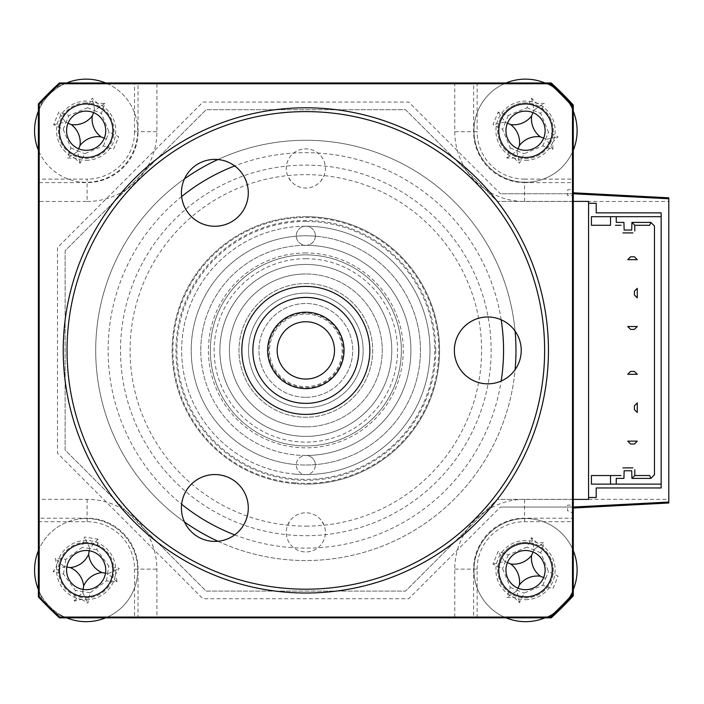 <?xml version="1.0" encoding="UTF-8"?>
<svg xmlns="http://www.w3.org/2000/svg" width="704" height="704" viewBox="0 0 704 704"><rect width="100%" height="100%" fill="white"/><g stroke="black" fill="none" stroke-linecap="round" stroke-linejoin="round"><path stroke-width="0.53" stroke-dasharray="3.52 2.64" d="M287.61 525.21L290.849 519.763A19.58 19.58 0 0 1 325.415 532.365A19.58 19.58 0 0 1 305.835 551.945A19.58 19.58 0 0 1 286.255 532.365A19.58 19.58 0 0 1 320.822 519.763L324.069 525.21A19.58 19.58 0 0 1 305.835 551.945A19.58 19.58 0 0 1 287.61 525.21M290.849 181.042L287.61 175.604A19.58 19.58 0 0 1 305.835 148.861A19.58 19.58 0 0 1 325.415 168.45A19.58 19.58 0 0 1 305.835 188.03A19.58 19.58 0 0 1 286.255 168.45A19.58 19.58 0 0 1 305.835 148.861A19.58 19.58 0 0 1 324.069 175.604L320.822 181.042A19.58 19.58 0 0 1 290.849 181.042M305.835 426.818A76.41 76.41 0 0 1 229.425 350.407A76.41 76.41 0 0 1 305.835 273.988A76.41 76.41 0 0 0 229.425 350.407A76.41 76.41 0 0 0 305.835 426.818A76.41 76.41 0 0 0 382.254 350.407A76.41 76.41 0 0 0 305.835 273.988A76.41 76.41 0 0 1 382.254 350.407A76.41 76.41 0 0 1 305.835 426.818A76.41 76.41 0 0 0 382.254 350.407A76.41 76.41 0 0 0 305.835 273.988A76.41 76.41 0 0 0 229.425 350.407A76.41 76.41 0 0 0 305.835 426.818M573.285 184.202A5.729 5.729 0 0 1 567.556 189.939L567.556 195.668L573.285 195.668L573.285 106.119L573.285 594.686L573.285 179.106L524.568 179.106L524.568 182.609A50.934 50.934 0 0 1 473.634 131.674L473.634 82.958L454.766 82.958L454.766 131.674L477.136 131.674L477.136 82.958L473.634 82.958M87.102 201.476A69.802 69.802 0 0 0 156.913 131.674L156.913 82.958L134.543 82.958L134.543 131.674L138.046 131.674A50.934 50.934 0 0 1 87.102 182.609L38.394 182.609L38.394 201.476L87.102 201.476L87.102 179.106L38.394 179.106L38.394 182.609M86.152 160.327A29.612 29.612 0 0 0 115.764 130.715A29.612 29.612 0 0 0 86.152 101.103A29.612 29.612 0 0 0 56.54 130.715A29.612 29.612 0 0 0 86.152 160.327M59.444 82.958L71.87 82.958A28.653 28.653 0 0 0 53.671 89.487A28.653 28.653 0 0 1 71.87 82.958L60.456 82.958A362.965 362.965 0 0 0 59.708 83.635A362.965 362.965 0 0 1 60.456 82.958L134.543 82.958M51.814 91.142A362.965 362.965 0 0 0 46.578 96.386M38.394 521.699L87.102 521.699A47.441 47.441 0 0 1 134.543 569.14L134.543 617.848L156.913 617.848L156.913 569.14A69.802 69.802 0 0 0 87.102 499.33L38.394 499.33L38.394 595.786L38.394 105.019A362.965 362.965 0 0 1 39.134 104.218A362.965 362.965 0 0 0 38.394 105.019L38.394 179.106M134.543 131.674A47.441 47.441 0 0 1 87.102 179.106M87.102 521.699L87.102 518.197A50.934 50.934 0 0 1 138.046 569.14L138.046 617.848M86.152 599.702A29.612 29.612 0 0 0 115.764 570.09A29.612 29.612 0 0 0 86.152 540.478A29.612 29.612 0 0 0 56.54 570.09A29.612 29.612 0 0 0 86.152 599.702M38.394 595.786A362.965 362.965 0 0 0 39.134 596.596A362.965 362.965 0 0 1 38.394 595.786M454.766 131.674A69.802 69.802 0 0 0 524.568 201.476L668.8 201.476L668.8 499.33L524.568 499.33A69.802 69.802 0 0 0 454.766 569.14L454.766 617.848L550.22 617.848L60.456 617.848A362.965 362.965 0 0 1 59.708 617.17A362.965 362.965 0 0 0 60.456 617.848L134.543 617.848M134.543 569.14L156.913 569.14M477.136 617.848L477.136 569.14L473.634 569.14A50.934 50.934 0 0 1 524.568 518.197L573.285 518.197M454.766 617.848L156.913 617.848M38.394 499.33L38.394 201.476M156.913 82.958L454.766 82.958M525.527 599.702A29.612 29.612 0 0 0 555.139 570.09A29.612 29.612 0 0 0 525.527 540.478A29.612 29.612 0 0 0 495.915 570.09A29.612 29.612 0 0 0 525.527 599.702M477.136 569.14A47.441 47.441 0 0 1 524.568 521.699L573.285 521.699M524.568 521.699L524.568 499.33M668.8 201.476L668.8 499.33M573.285 507.047L668.8 502.049L668.8 198.766L573.285 193.758L500.403 193.758L408.707 102.062L202.972 102.062L57.499 247.535L57.499 453.27L202.972 598.743L408.707 598.743L500.403 507.047L573.285 507.047L500.403 507.047M525.527 160.327A29.612 29.612 0 0 0 555.139 130.715A29.612 29.612 0 0 0 525.527 101.103A29.612 29.612 0 0 0 495.915 130.715A29.612 29.612 0 0 0 525.527 160.327M565.101 96.395A362.965 362.965 0 0 0 559.856 91.142M573.285 179.106L573.285 106.119M524.568 179.106A47.441 47.441 0 0 1 477.136 131.674M550.22 82.958L477.136 82.958M573.285 594.686L573.285 505.138L567.556 505.138L567.556 510.875A5.729 5.729 0 0 1 573.285 516.604M573.285 195.668L573.285 505.138M305.835 264.44A85.967 85.967 0 0 0 219.877 350.407A85.967 85.967 0 0 0 305.835 436.366A85.967 85.967 0 0 0 391.802 350.407A85.967 85.967 0 0 0 305.835 264.44A85.967 85.967 0 0 0 219.877 350.407A85.967 85.967 0 0 0 305.835 436.366A85.967 85.967 0 0 0 391.802 350.407A85.967 85.967 0 0 0 305.835 264.44A85.967 85.967 0 0 1 391.802 350.407A85.967 85.967 0 0 1 305.835 436.366A85.967 85.967 0 0 1 219.877 350.407A85.967 85.967 0 0 1 305.835 264.44A85.967 85.967 0 0 0 219.877 350.407A85.967 85.967 0 0 0 305.835 436.366A85.967 85.967 0 0 0 391.802 350.407A85.967 85.967 0 0 0 305.835 264.44M305.835 252.974A97.425 97.425 0 0 0 208.41 350.407A97.425 97.425 0 0 0 305.835 447.832A97.425 97.425 0 0 0 403.269 350.407A97.425 97.425 0 0 0 305.835 252.974M305.835 535.709A185.302 185.302 0 0 0 491.137 350.407A185.302 185.302 0 0 0 305.835 165.106A185.302 185.302 0 0 0 120.534 350.407A185.302 185.302 0 0 0 305.835 535.709A185.302 185.302 0 0 0 491.137 350.407A185.302 185.302 0 0 0 305.835 165.106A185.302 185.302 0 0 0 120.534 350.407A185.302 185.302 0 0 0 305.835 535.709M588.57 497.499L588.57 499.409L497.235 499.409L405.539 591.105L206.14 591.105L65.138 450.102L65.138 250.703L206.14 109.701L405.539 109.701L497.235 201.397L588.57 201.397L588.57 203.306M573.285 499.409L497.235 499.409L405.539 591.105L206.14 591.105L65.138 450.102L65.138 250.703L206.14 109.701L405.539 109.701L497.235 201.397L573.285 201.397M305.835 526.152A175.754 175.754 0 0 0 481.589 350.407A175.754 175.754 0 0 0 305.835 174.654A175.754 175.754 0 0 0 130.09 350.407A175.754 175.754 0 0 0 305.835 526.152M661.162 216.682L661.162 484.123L661.162 216.682L616.264 216.682M573.285 193.758L500.403 193.758M200.772 350.407A105.072 105.072 0 0 1 305.835 245.335A105.072 105.072 0 0 1 410.907 350.407A105.072 105.072 0 0 1 305.835 455.47A9.548 9.548 0 0 0 296.287 465.027A9.548 9.548 0 0 0 305.835 474.575A9.548 9.548 0 0 0 315.392 465.027A9.548 9.548 0 0 0 305.835 455.47A105.072 105.072 0 0 1 200.772 350.407M401.35 350.407A95.515 95.515 0 0 0 305.835 254.883A95.515 95.515 0 0 0 210.32 350.407A95.515 95.515 0 0 1 305.835 254.883A95.515 95.515 0 0 1 401.35 350.407A95.515 95.515 0 0 1 305.835 445.922A95.515 95.515 0 0 1 210.32 350.407A95.515 95.515 0 0 0 305.835 445.922A95.515 95.515 0 0 0 401.35 350.407M315.392 465.027A9.548 9.548 0 0 0 305.835 455.47A9.548 9.548 0 0 0 296.287 465.027A9.548 9.548 0 0 0 305.835 474.575A9.548 9.548 0 0 0 315.392 465.027M315.392 235.787A9.548 9.548 0 0 0 305.835 226.23A9.548 9.548 0 0 0 296.287 235.787A9.548 9.548 0 0 0 305.835 245.335A9.548 9.548 0 0 0 315.392 235.787A9.548 9.548 0 0 0 305.835 226.23A9.548 9.548 0 0 0 296.287 235.787A9.548 9.548 0 0 0 305.835 245.335A9.548 9.548 0 0 0 315.392 235.787M435.741 350.407A129.906 129.906 0 0 0 305.835 220.502A129.906 129.906 0 0 0 175.938 350.407A129.906 129.906 0 0 0 305.835 480.304A129.906 129.906 0 0 0 435.741 350.407M661.162 254.883L661.162 293.093L661.162 254.883M661.162 407.713L661.162 445.922L661.162 407.713M591.43 475.534L610.535 475.534M591.43 484.123L610.535 484.123M616.264 484.123L661.162 484.123M610.535 216.682L591.43 216.682M610.535 225.28L591.43 225.28M506.044 617.848A51.577 51.577 0 0 1 477.858 550.396A51.577 51.577 0 0 1 545.222 522.421A51.577 51.577 0 0 1 573.197 589.785A51.577 51.577 0 0 1 505.833 617.76A51.577 51.577 0 0 1 525.642 518.514A51.577 51.577 0 0 1 573.285 550.607M514.219 597.458L519.464 602.642A130.504 35.974 112.4 0 0 524.093 593.067L542.81 585.297A130.504 35.974 -157.6 0 0 552.86 588.773L558.078 576.154A130.504 35.974 22.4 0 0 548.495 571.525L540.725 552.807A130.504 35.974 112.4 0 0 544.21 542.758L536.835 542.722L531.582 537.539A130.504 35.974 -67.6 0 0 526.953 547.122L508.244 554.893A130.504 35.974 22.4 0 0 498.194 551.408L492.976 564.036A130.504 35.974 -157.6 0 0 502.55 568.665L510.321 587.374A130.504 35.974 -67.6 0 0 506.845 597.423L514.219 597.458M573.285 589.574A51.577 51.577 0 0 1 545.01 617.848M499.84 559.478A27.799 27.799 0 0 1 536.14 544.403A27.799 27.799 0 0 1 551.214 580.703A27.799 27.799 0 0 1 514.914 595.778A27.799 27.799 0 0 1 499.84 559.478M531.582 537.539L534.134 549.261L544.21 542.758M534.134 549.261L533.843 549.965L526.953 547.122M532.998 551.998L533.843 549.965L540.725 552.807M507.426 562.61L505.402 561.774L508.244 554.893M518.047 588.192L517.211 590.216L510.321 587.374M519.464 602.642L516.921 590.929L506.845 597.423M516.921 590.929L517.211 590.216L524.093 593.067M543.62 577.57L545.653 578.406L542.81 585.297M545.653 578.406L548.495 571.525M492.976 564.036L504.689 561.484L498.194 551.408M504.689 561.484L505.402 561.774L502.55 568.665M86.152 111.135A19.58 19.58 0 0 0 66.572 130.715A19.58 19.58 0 0 0 86.152 150.295A19.58 19.58 0 0 0 105.732 130.715A19.58 19.58 0 0 0 86.152 111.135M86.152 550.51A19.58 19.58 0 0 0 66.572 570.09A19.58 19.58 0 0 0 86.152 589.67A19.58 19.58 0 0 0 105.732 570.09A19.58 19.58 0 0 0 86.152 550.51M525.527 111.135A19.58 19.58 0 0 0 505.947 130.715A19.58 19.58 0 0 0 525.527 150.295A19.58 19.58 0 0 0 545.107 130.715A19.58 19.58 0 0 0 525.527 111.135M525.527 550.51A19.58 19.58 0 0 0 505.947 570.09A19.58 19.58 0 0 0 525.527 589.67A19.58 19.58 0 0 0 545.107 570.09A19.58 19.58 0 0 0 525.527 550.51M217.941 541.27A210.135 210.135 0 0 0 515.97 350.407A210.135 210.135 0 0 0 217.941 159.535M515.082 331.091A210.135 210.135 0 0 0 305.835 140.272A210.135 210.135 0 0 0 95.7 350.407A210.135 210.135 0 0 0 305.835 560.542A210.135 210.135 0 0 0 515.082 369.714M305.835 221.461A128.946 128.946 0 0 1 434.782 350.407A128.946 128.946 0 0 1 305.835 479.354A128.946 128.946 0 0 1 176.889 350.407A128.946 128.946 0 0 1 305.835 221.461M184.492 178.851A210.135 210.135 0 0 0 184.492 521.963M570.645 104.421A28.653 28.653 0 0 1 573.285 116.442A28.653 28.653 0 0 0 570.645 104.421M539.801 82.958A28.653 28.653 0 0 1 551.98 85.668A28.653 28.653 0 0 0 539.801 82.958M38.394 596.878L38.394 116.442A28.653 28.653 0 0 1 45.118 97.988A28.653 28.653 0 0 0 38.394 116.442L38.394 103.928M45.118 602.818A28.653 28.653 0 0 1 38.394 584.373A28.653 28.653 0 0 0 45.118 602.818M550.22 617.848L539.801 617.848A28.653 28.653 0 0 0 551.98 615.138A28.653 28.653 0 0 1 539.801 617.848L71.87 617.848A28.653 28.653 0 0 1 53.671 611.327A28.653 28.653 0 0 0 71.87 617.848L59.444 617.848M305.835 226.23A124.168 124.168 0 0 1 430.012 350.407A124.168 124.168 0 0 1 305.835 474.575A124.168 124.168 0 0 1 181.667 350.407A124.168 124.168 0 0 1 305.835 226.23M86.152 542.3A27.799 27.799 0 0 0 58.353 570.09A27.799 27.799 0 0 0 86.152 597.89A27.799 27.799 0 0 0 113.942 570.09A27.799 27.799 0 0 0 86.152 542.3M525.527 102.925A27.799 27.799 0 0 0 497.728 130.715A27.799 27.799 0 0 0 525.527 158.514A27.799 27.799 0 0 0 553.318 130.715A27.799 27.799 0 0 0 525.527 102.925M573.285 584.373A28.653 28.653 0 0 1 570.645 596.394A28.653 28.653 0 0 0 573.285 584.373M525.527 542.3A27.799 27.799 0 0 0 497.728 570.09A27.799 27.799 0 0 0 525.527 597.89A27.799 27.799 0 0 0 553.318 570.09A27.799 27.799 0 0 0 525.527 542.3M86.152 102.925A27.799 27.799 0 0 0 58.353 130.715A27.799 27.799 0 0 0 86.152 158.514A27.799 27.799 0 0 0 113.942 130.715A27.799 27.799 0 0 0 86.152 102.925M305.835 216.682A133.725 133.725 0 0 0 172.119 350.407A133.725 133.725 0 0 0 305.835 484.123A133.725 133.725 0 0 1 172.119 350.407A133.725 133.725 0 0 1 305.835 216.682A133.725 133.725 0 0 1 439.56 350.407A133.725 133.725 0 0 1 305.835 484.123A133.725 133.725 0 0 0 439.56 350.407A133.725 133.725 0 0 0 305.835 216.682M305.835 283.545A66.862 66.862 0 0 1 372.698 350.407A66.862 66.862 0 0 1 305.835 417.261A66.862 66.862 0 0 1 238.973 350.407A66.862 66.862 0 0 1 305.835 283.545A66.862 66.862 0 0 1 372.698 350.407A66.862 66.862 0 0 1 305.835 417.261A66.862 66.862 0 0 1 238.973 350.407A66.862 66.862 0 0 1 305.835 283.545M315.207 236.166A114.62 114.62 0 0 0 191.602 341.035A114.62 114.62 0 0 0 296.463 464.64A114.62 114.62 0 0 1 191.602 341.035A114.62 114.62 0 0 1 315.207 236.166A114.62 114.62 0 0 1 420.077 359.779A114.62 114.62 0 0 1 296.463 464.64A114.62 114.62 0 0 0 420.077 359.779A114.62 114.62 0 0 0 315.207 236.166M294.967 482.882A132.924 132.924 0 0 0 438.319 361.275A132.924 132.924 0 0 0 316.703 217.923A132.924 132.924 0 0 0 173.36 339.539A132.924 132.924 0 0 0 294.967 482.882M298.813 436.084A85.967 85.967 0 0 0 391.512 357.43A85.967 85.967 0 0 0 312.866 264.73A85.967 85.967 0 0 0 220.158 343.376A85.967 85.967 0 0 0 298.813 436.084M305.835 465.027A114.62 114.62 0 0 0 420.455 350.407A114.62 114.62 0 0 0 305.835 235.787A114.62 114.62 0 0 0 191.215 350.407A114.62 114.62 0 0 0 305.835 465.027M133.822 150.41A51.577 51.577 0 0 1 38.394 150.198A51.577 51.577 0 0 0 133.822 150.41A51.577 51.577 0 0 0 105.635 82.958A51.577 51.577 0 0 1 133.822 150.41M74.844 158.083L80.089 163.266A130.504 35.974 112.4 0 0 84.718 153.692L103.435 145.922A130.504 35.974 -157.6 0 0 113.485 149.398L118.703 136.778A130.504 35.974 22.4 0 0 109.12 132.15L101.35 113.432A130.504 35.974 112.4 0 0 104.834 103.382L97.46 103.347L92.206 98.164A130.504 35.974 -67.6 0 0 87.578 107.747L68.869 115.518A130.504 35.974 22.4 0 0 58.819 112.033L53.601 124.661A130.504 35.974 -157.6 0 0 63.175 129.29L70.946 147.998A130.504 35.974 -67.6 0 0 67.47 158.048L74.844 158.083M38.482 111.021A51.577 51.577 0 0 1 66.669 82.958A51.577 51.577 0 0 0 38.394 111.232A51.577 51.577 0 0 1 38.482 111.021M53.601 124.661L65.314 122.109L58.819 112.033M65.314 122.109L66.026 122.399L68.869 115.518M68.05 123.235L66.026 122.399L63.175 129.29M78.672 148.817L77.836 150.841L70.946 147.998M93.623 112.622L94.468 110.59L87.578 107.747M80.089 163.266L77.546 151.554L67.47 158.048M77.546 151.554L77.836 150.841L84.718 153.692M104.245 138.195L106.278 139.031L103.435 145.922M106.278 139.031L109.12 132.15M104.834 103.382L94.468 110.59L101.35 113.432M94.758 109.886L92.206 98.164M81.541 599.342L87.859 603.161A130.504 35.974 99 0 0 90.121 592.759L106.506 580.844A130.504 35.974 -171 0 0 117.093 581.882L115.403 574.702L119.214 568.383A130.504 35.974 9 0 0 108.821 566.122L96.897 549.736A130.504 35.974 99 0 0 97.935 539.15L84.445 537.029A130.504 35.974 -81 0 0 82.174 547.422L65.798 559.346A130.504 35.974 9 0 0 55.211 558.307L56.901 565.488L53.082 571.798A130.504 35.974 -171 0 0 63.483 574.059L75.398 590.445A130.504 35.974 -81 0 0 74.36 601.031L81.541 599.342M74.36 601.031L82.641 592.354L87.859 603.161M66.669 617.848A51.577 51.577 0 0 1 38.394 589.574A51.577 51.577 0 0 0 66.669 617.848M137.104 578.116A51.577 51.577 0 0 1 105.635 617.848A51.577 51.577 0 0 0 94.178 519.138A51.577 51.577 0 0 1 137.104 578.116M38.394 550.607A51.577 51.577 0 0 1 94.178 519.138A51.577 51.577 0 0 0 38.394 550.607M82.641 592.354L82.764 591.606L75.398 590.445M83.107 589.433L82.764 591.606L90.121 592.759M105.494 573.135L107.659 573.478L106.506 580.844M117.093 581.882L107.659 573.478L108.821 566.122M108.416 573.602L119.214 568.383M89.197 550.748L89.54 548.574L96.897 549.736M97.935 539.15L89.54 548.574L82.174 547.422M89.654 547.826L84.445 537.029M66.81 567.046L64.636 566.702L65.798 559.346M63.483 574.059L64.636 566.702L53.082 571.798M63.879 566.588L55.211 558.307M573.285 150.198A51.577 51.577 0 0 1 505.833 178.385A51.577 51.577 0 0 1 477.858 111.021A51.577 51.577 0 0 1 545.222 83.046A51.577 51.577 0 0 1 573.197 150.41A51.577 51.577 0 0 1 505.833 178.385A51.577 51.577 0 0 1 506.044 82.958M514.219 158.083L519.464 163.266A130.504 35.974 112.4 0 0 524.093 153.692L542.81 145.922A130.504 35.974 -157.6 0 0 552.86 149.398L552.895 142.023L558.078 136.778A130.504 35.974 22.4 0 0 548.495 132.15L540.725 113.432A130.504 35.974 112.4 0 0 544.21 103.382L536.835 103.347L531.582 98.164A130.504 35.974 -67.6 0 0 526.953 107.747L508.244 115.518A130.504 35.974 22.4 0 0 498.194 112.033L492.976 124.661A130.504 35.974 -157.6 0 0 502.55 129.29L510.321 147.998A130.504 35.974 -67.6 0 0 506.845 158.048L514.219 158.083M552.86 149.398L546.357 139.322L558.078 136.778M545.01 82.958A51.577 51.577 0 0 1 573.285 111.232M499.84 120.102A27.799 27.799 0 0 1 536.14 105.028A27.799 27.799 0 0 1 551.214 141.328A27.799 27.799 0 0 1 514.914 156.402A27.799 27.799 0 0 1 499.84 120.102M531.582 98.164L534.134 109.886L544.21 103.382M534.134 109.886L533.843 110.59L540.725 113.432M532.998 112.622L533.843 110.59L526.953 107.747M507.426 123.235L505.402 122.399L508.244 115.518M498.194 112.033L505.402 122.399L502.55 129.29M504.689 122.109L492.976 124.661M518.047 148.817L517.211 150.841L510.321 147.998M506.845 158.048L517.211 150.841L524.093 153.692M516.921 151.554L519.464 163.266M543.62 138.195L545.653 139.031L542.81 145.922M545.653 139.031L548.495 132.15M305.835 407.713A57.306 57.306 0 0 1 248.53 350.407A57.306 57.306 0 0 1 305.835 293.093A57.306 57.306 0 0 1 363.15 350.407A57.306 57.306 0 0 1 305.835 407.713A57.306 57.306 0 0 0 363.15 350.407A57.306 57.306 0 0 0 305.835 293.093A57.306 57.306 0 0 0 248.53 350.407A57.306 57.306 0 0 0 305.835 407.713M305.835 387.658A37.25 37.25 0 0 0 343.086 350.407A37.25 37.25 0 0 0 305.835 313.148A37.25 37.25 0 0 0 268.585 350.407A37.25 37.25 0 0 0 305.835 387.658M290.708 383.398A36.3 36.3 0 0 1 272.844 335.271A36.3 36.3 0 0 1 320.971 317.407A36.3 36.3 0 0 1 338.826 365.534A36.3 36.3 0 0 1 290.708 383.398M279.162 408.575A63.994 63.994 0 0 1 247.667 323.726A63.994 63.994 0 0 1 332.517 292.23A63.994 63.994 0 0 1 364.012 377.08A63.994 63.994 0 0 1 279.162 408.575M321.763 315.674A38.21 38.21 0 0 0 271.11 334.479A38.21 38.21 0 0 0 289.916 385.132A38.21 38.21 0 0 0 340.569 366.326A38.21 38.21 0 0 0 321.763 315.674M487.793 383.838A33.431 33.431 0 0 1 454.362 350.407A33.431 33.431 0 0 1 487.793 316.976A33.431 33.431 0 0 1 521.224 350.407A33.431 33.431 0 0 1 487.793 383.838M305.835 593.014A242.607 242.607 0 0 0 548.451 350.407A242.607 242.607 0 0 0 305.835 107.791A242.607 242.607 0 0 0 63.228 350.407A242.607 242.607 0 0 0 305.835 593.014M305.835 111.61A238.788 238.788 0 0 1 544.632 350.407A238.788 238.788 0 0 1 305.835 589.195A238.788 238.788 0 0 1 67.047 350.407A238.788 238.788 0 0 1 305.835 111.61M305.835 445.922A95.515 95.515 0 0 1 210.32 350.407A95.515 95.515 0 0 1 305.835 254.883A95.515 95.515 0 0 0 210.32 350.407A95.515 95.515 0 0 0 305.835 445.922A95.515 95.515 0 0 0 401.35 350.407A95.515 95.515 0 0 0 305.835 254.883A95.515 95.515 0 0 1 401.35 350.407A95.515 95.515 0 0 1 305.835 445.922A95.515 95.515 0 0 0 401.35 350.407A95.515 95.515 0 0 0 305.835 254.883M305.835 258.711A91.696 91.696 0 0 1 397.531 350.407A91.696 91.696 0 0 1 305.835 442.103A91.696 91.696 0 0 1 214.139 350.407A91.696 91.696 0 0 1 305.835 258.711M214.861 541.411A33.431 33.431 0 0 1 181.43 507.989A33.431 33.431 0 0 1 214.861 474.558A33.431 33.431 0 0 1 248.292 507.989A33.431 33.431 0 0 1 214.861 541.411M214.861 226.257A33.431 33.431 0 0 1 181.43 192.826A33.431 33.431 0 0 1 214.861 159.394A33.431 33.431 0 0 1 248.292 192.826A33.431 33.431 0 0 1 214.861 226.257M305.835 397.302A46.895 46.895 0 0 0 352.739 350.407A46.895 46.895 0 0 0 305.835 303.503A46.895 46.895 0 0 0 258.94 350.407A46.895 46.895 0 0 0 305.835 397.302A46.895 46.895 0 0 0 352.739 350.407A46.895 46.895 0 0 0 305.835 303.503A46.895 46.895 0 0 0 258.94 350.407A46.895 46.895 0 0 0 305.835 397.302M524.568 201.476L524.568 182.609L573.285 182.609M156.913 131.674L138.046 131.674L138.046 82.958M87.102 499.33L87.102 518.197L38.394 518.197M454.766 569.14L473.634 569.14L473.634 617.848M234.705 534.882A197.718 197.718 0 0 0 501.169 381.04M501.169 319.766A197.718 197.718 0 0 0 234.705 165.924M181.641 196.566A197.718 197.718 0 0 0 181.641 504.249M295.689 474.162A124.168 124.168 0 0 0 429.59 360.554A124.168 124.168 0 0 0 315.99 226.644A124.168 124.168 0 0 0 182.081 340.252A124.168 124.168 0 0 0 295.689 474.162M305.835 245.335A105.072 105.072 0 0 0 200.772 350.407A105.072 105.072 0 0 0 305.835 455.47A105.072 105.072 0 0 0 410.907 350.407A105.072 105.072 0 0 0 305.835 245.335"/><path stroke-width="1.06" d="M668.8 197.806L573.285 192.799L668.8 197.806L668.8 198.766L668.8 197.806M59.708 83.635A362.965 362.965 0 0 0 51.814 91.142A28.653 28.653 0 0 1 53.671 89.487A28.653 28.653 0 0 0 51.814 91.142A362.965 362.965 0 0 0 39.134 104.218A362.965 362.965 0 0 1 59.708 83.635M39.134 596.596A362.965 362.965 0 0 0 59.708 617.17A362.965 362.965 0 0 1 39.134 596.596M551.223 617.848A362.965 362.965 0 0 0 573.285 595.786L573.285 594.686A362.965 362.965 0 0 1 569.219 599.086A28.653 28.653 0 0 1 565.101 604.428A362.965 362.965 0 0 1 559.856 609.664A28.653 28.653 0 0 1 551.98 615.138A28.653 28.653 0 0 0 554.682 613.686A362.965 362.965 0 0 1 550.22 617.848L551.223 617.848A362.965 362.965 0 0 0 573.285 595.786L573.285 594.686A362.965 362.965 0 0 1 550.22 617.848L551.223 617.848M573.285 507.047L668.8 502.049L668.8 502.999L573.285 508.006L668.8 502.999L668.8 198.766L573.285 193.758M573.285 105.019A362.965 362.965 0 0 0 565.101 96.395A28.653 28.653 0 0 1 570.645 104.421A28.653 28.653 0 0 0 569.219 101.719A362.965 362.965 0 0 1 573.285 106.119L573.285 105.019A362.965 362.965 0 0 0 551.223 82.958L550.22 82.958A362.965 362.965 0 0 1 554.682 87.12A28.653 28.653 0 0 1 559.856 91.142A362.965 362.965 0 0 0 551.223 82.958L550.22 82.958A362.965 362.965 0 0 1 573.285 106.119L573.285 105.019M588.57 497.499L588.57 203.306L596.209 203.306L596.209 212.863L661.162 212.863L661.162 216.682L610.535 216.682L610.535 225.28L591.43 225.28L591.43 216.682L616.264 216.682L616.264 222.411L623.911 222.411L624.14 230.05L631.699 230.05L631.928 222.411L650.883 222.411L654.474 226.002L654.474 474.804L650.883 478.394L631.928 478.394L631.699 470.756L624.14 470.756L623.911 478.394L616.264 478.394L616.264 484.123L610.535 484.123L661.162 484.123L661.162 487.951L596.209 487.951L596.209 497.499L588.57 497.499L588.57 499.409L573.285 499.409M573.285 201.397L588.57 201.397L588.57 203.306M634.418 295.002L637.278 297.871L637.278 288.314L634.418 291.183L634.418 295.002M661.162 484.123L661.162 216.682M591.43 475.534L621.042 475.534L610.535 475.534L610.535 484.123L591.43 484.123L591.43 475.534M650.883 478.394L649.695 475.534L634.797 475.534L634.797 469.797L634.797 475.534L631.928 478.394M650.883 222.411L649.695 225.28L634.797 225.28L634.797 231.009L634.797 225.28L631.928 222.411M615.41 225.28L621.042 225.28L615.41 225.28M637.278 441.144L634.418 444.013L630.59 444.013L627.73 441.144L637.278 441.144M634.418 371.422L637.278 374.282L627.73 374.282L630.59 371.422L634.418 371.422M637.278 326.524L634.418 329.393L630.59 329.393L627.73 326.524L637.278 326.524M634.418 256.802L637.278 259.662L627.73 259.662L630.59 256.802L634.418 256.802M634.418 409.622L637.278 412.491L637.278 402.934L634.418 405.803L634.418 409.622M632.887 232.918L622.952 232.918L632.887 232.918M622.952 467.887L632.887 467.887L622.952 467.887M573.285 550.607A51.577 51.577 0 0 1 573.285 589.574M545.01 617.848A51.577 51.577 0 0 1 506.044 617.848M531.652 555.262A22.519 22.519 0 0 0 540.355 576.215A22.519 22.519 0 0 0 519.394 584.927A22.519 22.519 0 0 0 510.69 563.966A22.519 22.519 0 0 0 531.652 555.262L532.998 551.998M510.69 563.966L507.426 562.61M519.394 584.927L518.047 588.192M540.355 576.215L543.62 577.57M86.152 111.135A19.58 19.58 0 0 0 66.572 130.715A19.58 19.58 0 0 0 86.152 150.295A19.58 19.58 0 0 0 105.732 130.715A19.58 19.58 0 0 0 86.152 111.135M86.152 103.972A26.743 26.743 0 0 0 59.409 130.715A26.743 26.743 0 0 0 86.152 157.458A26.743 26.743 0 0 0 112.895 130.715A26.743 26.743 0 0 0 86.152 103.972M86.152 543.347A26.743 26.743 0 0 0 59.409 570.09A26.743 26.743 0 0 0 86.152 596.834A26.743 26.743 0 0 0 112.895 570.09A26.743 26.743 0 0 0 86.152 543.347M86.152 550.51A19.58 19.58 0 0 0 66.572 570.09A19.58 19.58 0 0 0 86.152 589.67A19.58 19.58 0 0 0 105.732 570.09A19.58 19.58 0 0 0 86.152 550.51M525.527 103.972A26.743 26.743 0 0 0 498.784 130.715A26.743 26.743 0 0 0 525.527 157.458A26.743 26.743 0 0 0 552.27 130.715A26.743 26.743 0 0 0 525.527 103.972M525.527 111.135A19.58 19.58 0 0 0 505.947 130.715A19.58 19.58 0 0 0 525.527 150.295A19.58 19.58 0 0 0 545.107 130.715A19.58 19.58 0 0 0 525.527 111.135M525.527 543.347A26.743 26.743 0 0 0 498.784 570.09A26.743 26.743 0 0 0 525.527 596.834A26.743 26.743 0 0 0 552.27 570.09A26.743 26.743 0 0 0 525.527 543.347M525.527 550.51A19.58 19.58 0 0 0 505.947 570.09A19.58 19.58 0 0 0 525.527 589.67A19.58 19.58 0 0 0 545.107 570.09A19.58 19.58 0 0 0 525.527 550.51M515.082 369.714A210.135 210.135 0 0 0 515.082 331.091M217.941 159.535A210.135 210.135 0 0 0 184.492 178.851M184.492 521.963A210.135 210.135 0 0 0 217.941 541.27M572.484 106.427L573.285 106.119L573.285 594.686L572.484 594.378A362.164 362.164 0 0 1 549.912 617.056L550.22 617.848L59.444 617.848A362.965 362.965 0 0 1 38.394 596.878L39.186 596.57L39.186 104.236A362.164 362.164 0 0 1 59.761 83.758L549.912 83.758A362.164 362.164 0 0 1 572.484 106.427L572.484 594.378M565.101 96.386A28.653 28.653 0 0 1 569.219 101.719A362.965 362.965 0 0 0 554.682 87.12A28.653 28.653 0 0 0 551.98 85.668A28.653 28.653 0 0 1 559.856 91.142A362.965 362.965 0 0 1 565.101 96.386A362.965 362.965 0 0 0 559.856 91.142M549.912 617.056L59.761 617.056L59.444 617.848A362.965 362.965 0 0 1 38.394 596.878L38.394 103.928A362.965 362.965 0 0 1 59.444 82.958L59.761 83.758M39.186 104.236L38.394 103.928A362.965 362.965 0 0 1 59.444 82.958L550.22 82.958L549.912 83.758M46.578 96.386A28.653 28.653 0 0 0 45.118 97.988A28.653 28.653 0 0 1 46.578 96.386A362.965 362.965 0 0 1 51.814 91.142M46.578 604.428A28.653 28.653 0 0 1 45.118 602.818A28.653 28.653 0 0 0 46.578 604.428A362.965 362.965 0 0 0 51.814 609.664A362.965 362.965 0 0 1 46.578 604.428M53.671 611.327A28.653 28.653 0 0 1 51.814 609.664A28.653 28.653 0 0 0 53.671 611.327M570.645 596.394A28.653 28.653 0 0 1 565.101 604.428A362.965 362.965 0 0 1 559.856 609.664A28.653 28.653 0 0 1 554.682 613.686A362.965 362.965 0 0 0 569.219 599.086A28.653 28.653 0 0 0 570.645 596.394M59.761 617.056A362.164 362.164 0 0 1 39.186 596.57M66.669 82.958A51.577 51.577 0 0 1 105.635 82.958A51.577 51.577 0 0 0 66.669 82.958M38.394 150.198A51.577 51.577 0 0 1 38.394 111.232A51.577 51.577 0 0 0 38.394 150.198M71.315 124.59A22.519 22.519 0 0 0 92.277 115.887A22.519 22.519 0 0 0 100.98 136.84A22.519 22.519 0 0 0 80.018 145.552A22.519 22.519 0 0 0 71.315 124.59L68.05 123.235M80.018 145.552L78.672 148.817M92.277 115.887L93.623 112.622M100.98 136.84L104.245 138.195M78.126 621.042A51.577 51.577 0 0 1 66.669 617.848A51.577 51.577 0 0 0 105.635 617.848A51.577 51.577 0 0 1 78.126 621.042M38.394 589.574A51.577 51.577 0 0 1 38.394 550.607A51.577 51.577 0 0 0 38.394 589.574M83.653 585.948A22.519 22.519 0 0 0 70.294 567.591A22.519 22.519 0 0 0 88.651 554.242A22.519 22.519 0 0 0 102.001 572.59A22.519 22.519 0 0 0 83.653 585.948L83.107 589.433M102.001 572.59L105.494 573.135M88.651 554.242L89.197 550.748M70.294 567.591L66.81 567.046M506.044 82.958A51.577 51.577 0 0 1 545.01 82.958M573.285 111.232A51.577 51.577 0 0 1 573.285 150.198M531.652 115.887A22.519 22.519 0 0 0 540.355 136.84A22.519 22.519 0 0 0 519.394 145.552A22.519 22.519 0 0 0 510.69 124.59A22.519 22.519 0 0 0 531.652 115.887L532.998 112.622M510.69 124.59L507.426 123.235M519.394 145.552L518.047 148.817M540.355 136.84L543.62 138.195M327.914 302.262A52.967 52.967 0 0 0 257.69 328.328A52.967 52.967 0 0 0 283.756 398.552A52.967 52.967 0 0 0 353.98 372.486A52.967 52.967 0 0 0 327.914 302.262M279.162 408.575A63.994 63.994 0 0 1 247.667 323.726A63.994 63.994 0 0 1 332.517 292.23A63.994 63.994 0 0 1 364.012 377.08A63.994 63.994 0 0 1 279.162 408.575M289.916 385.132A38.21 38.21 0 0 1 271.11 334.479A38.21 38.21 0 0 1 321.763 315.674A38.21 38.21 0 0 1 340.569 366.326A38.21 38.21 0 0 1 289.916 385.132M317.786 324.359A28.653 28.653 0 0 0 279.787 338.457A28.653 28.653 0 0 0 293.894 376.446A28.653 28.653 0 0 0 331.883 362.349A28.653 28.653 0 0 0 317.786 324.359M487.793 383.838A33.431 33.431 0 0 1 454.362 350.407A33.431 33.431 0 0 1 487.793 316.976A33.431 33.431 0 0 1 521.224 350.407A33.431 33.431 0 0 1 487.793 383.838M305.835 589.195A238.788 238.788 0 0 0 544.632 350.407A238.788 238.788 0 0 0 305.835 111.61A238.788 238.788 0 0 0 67.047 350.407A238.788 238.788 0 0 0 305.835 589.195M305.835 107.791A242.607 242.607 0 0 1 548.451 350.407A242.607 242.607 0 0 1 305.835 593.014A242.607 242.607 0 0 1 63.228 350.407A242.607 242.607 0 0 1 305.835 107.791M214.861 541.411A33.431 33.431 0 0 1 181.43 507.989A33.431 33.431 0 0 1 214.861 474.558A33.431 33.431 0 0 1 248.292 507.989A33.431 33.431 0 0 1 214.861 541.411M214.861 226.257A33.431 33.431 0 0 1 181.43 192.826A33.431 33.431 0 0 1 214.861 159.394A33.431 33.431 0 0 1 248.292 192.826A33.431 33.431 0 0 1 214.861 226.257M501.169 381.04A197.718 197.718 0 0 0 501.169 319.766M234.705 165.924A197.718 197.718 0 0 0 181.641 196.566M181.641 504.249A197.718 197.718 0 0 0 234.705 534.882"/></g></svg>
